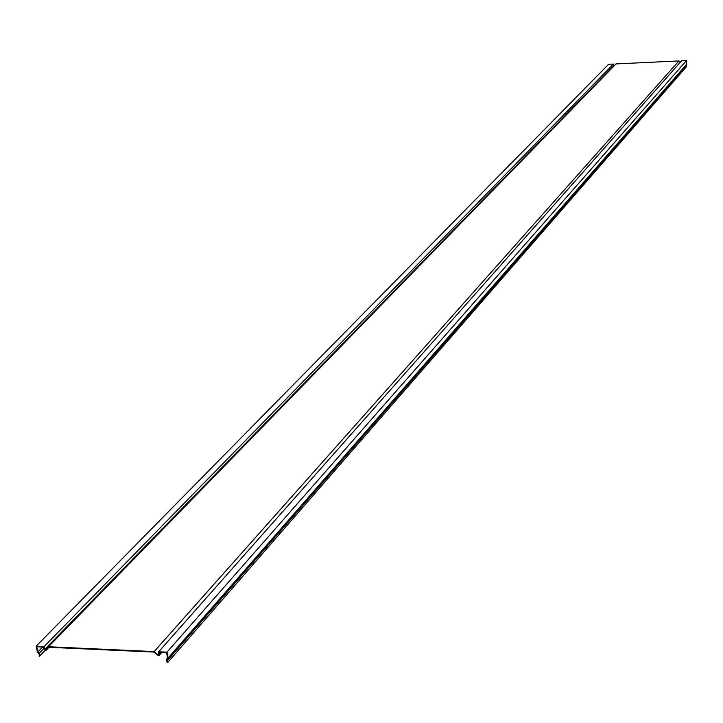 <?xml version="1.0" encoding="UTF-8"?>
<svg xmlns="http://www.w3.org/2000/svg" width="723" height="723" viewBox="0 0 723 723"><rect width="100%" height="100%" fill="white"/><g stroke="black" fill="none" stroke-linecap="round" stroke-linejoin="round"><path stroke-width="1.08" d="M167.004 652.146L158.689 651.766L681.581 60.813L686.489 60.578L167.004 652.146L168.125 657.966L167.808 659.331L166.76 659.963L167.79 662.422L166.67 661.437L166.308 659.566L167.591 657.939L166.57 652.652L159.277 652.318L159.304 655.255L157.614 655.174L154.062 652.083L48.803 647.284L46.498 650.104L44.419 649.245L43.769 647.058L36.774 646.733L37.876 651.92L40.163 655.499L39.449 656.367L45.386 650.275M678.924 60.94L154.18 651.559L48.477 646.751L616.014 63.922L678.924 60.94L680.37 62.187M686.489 60.578L686.588 64.871L167.808 659.331M685.838 65.73L686.615 66.507L167.79 662.422M613.402 64.049L44.13 646.561L36.15 646.19L608.603 64.275L613.402 64.049L614.035 65.956M48.477 646.751L46.073 649.697L44.925 649.218L44.13 646.561M36.15 646.19L37.361 651.893L39.72 655.11L39.015 655.987L39.449 656.367M158.689 651.766L158.852 654.857L157.921 654.812L154.18 651.559M168.097 662.06L686.615 66.507M159.512 654.523L161.383 652.408M37.876 651.92L42.675 647.004M44.925 649.218L613.719 65.63M157.921 654.812L158.897 653.709M168.125 657.966L686.841 64.031M166.814 659.268L167.609 658.355M39.159 653.312L44.121 648.224M40.163 655.499L45.287 650.23M166.977 661.084L686 65.974M166.308 659.566L167.609 658.084M159.304 655.255L161.789 652.435"/></g></svg>

